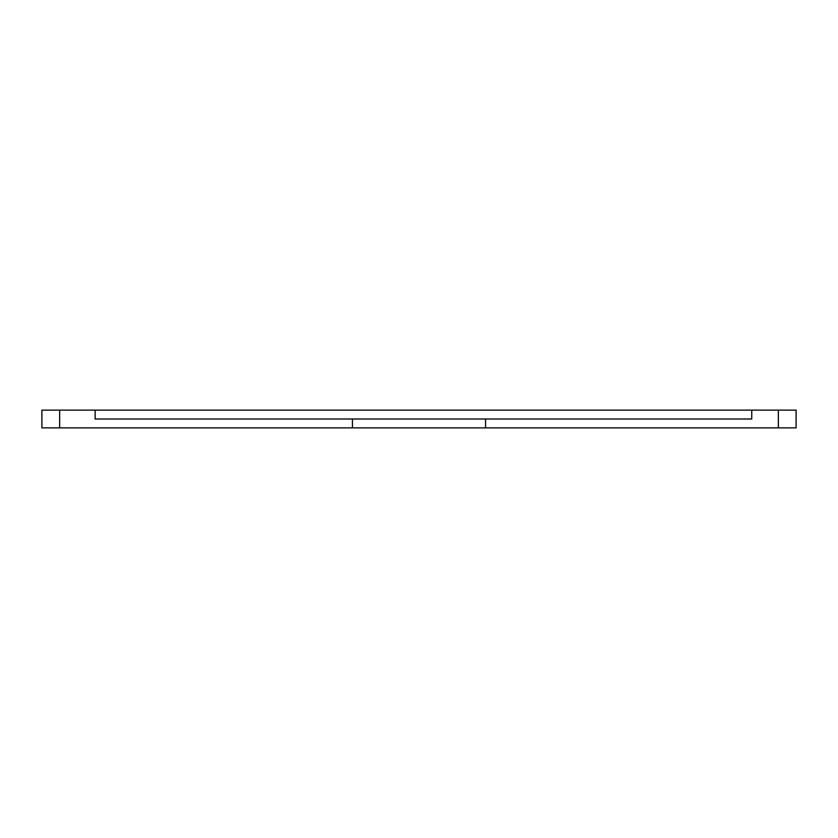 <?xml version="1.0" encoding="UTF-8"?>
<svg xmlns="http://www.w3.org/2000/svg" width="838" height="838" viewBox="0 0 838 838"><rect width="100%" height="100%" fill="white"/><g stroke="black" fill="none" stroke-linecap="round" stroke-linejoin="round"><path stroke-width="1.26" d="M778.355 410.128L751.738 410.128L751.738 419L485.548 419L485.548 427.872L778.355 427.872L778.355 410.128L796.1 410.128L796.1 427.872L778.355 427.872M41.9 427.872L41.9 410.128L95.134 410.128L95.134 419L352.452 419L352.452 427.872L41.9 427.872M485.548 427.872L352.452 427.872M751.738 410.128L95.134 410.128M485.548 419L352.452 419M59.645 410.128L59.645 427.872"/></g></svg>
